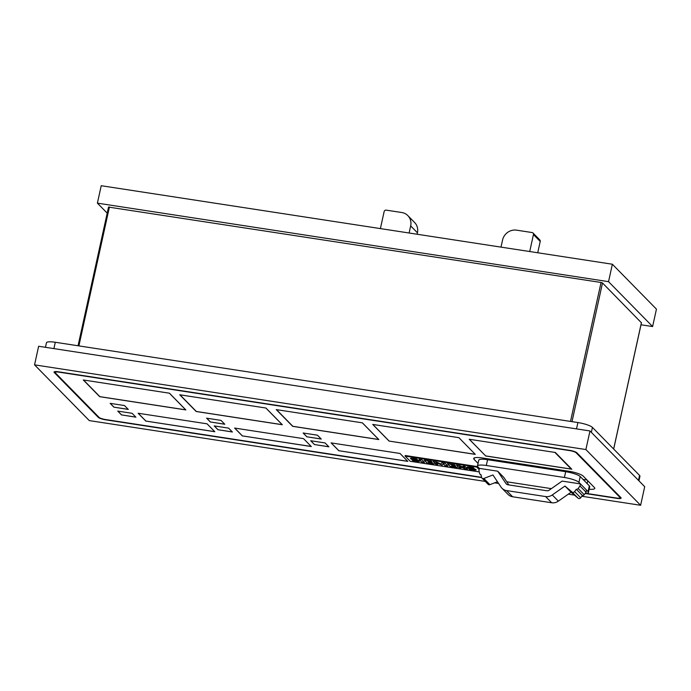 <?xml version="1.0" encoding="UTF-8"?>
<svg xmlns="http://www.w3.org/2000/svg" width="691" height="691" viewBox="0 0 691 691"><rect width="100%" height="100%" fill="white"/><g stroke="black" fill="none" stroke-linecap="round" stroke-linejoin="round"><path stroke-width="1.04" d="M479.373 468.377L497.71 471.193L505.993 483.596A3.04 2.842 135.5 0 0 507.833 484.762L546.883 490.765A3.04 2.842 135.5 0 0 549.103 490.221L562.12 481.091L580.457 483.907L579.999 485.98L578.142 488.52A1.823 1.702 135.5 0 1 576.303 489.271L574.601 491.603A1.823 1.702 135.5 0 1 572.01 492.001L564.962 486.041L552.264 494.955A9.113 8.517 135.5 0 1 545.614 496.57L506.555 490.575A9.113 8.517 135.5 0 1 501.968 488.243A9.113 8.517 135.5 0 1 501.027 487.086L492.951 474.976L483.83 478.457A1.823 1.702 135.5 0 1 481.575 477.308L480.971 474.631A1.823 1.702 135.5 0 1 479.58 473.378L478.923 470.45L479.373 468.377L477.852 466.831A12.153 2.488 12.4 0 1 477.472 465.984A12.153 2.488 12.4 0 1 486.3 465.501L564.409 477.498A12.153 2.488 12.4 0 1 578.937 482.361L588.058 491.647A12.153 2.488 12.4 0 1 588.438 492.493A12.153 2.488 12.4 0 1 585.147 493.443M551.358 488.641L506.728 481.782M580.457 483.907L586.538 490.1L586.08 492.173L584.223 494.713A1.823 1.702 -44.5 0 1 582.383 495.464L580.682 497.796A1.823 1.702 -44.5 0 1 578.091 498.194L571.042 492.234L558.345 501.148A9.113 8.517 -44.5 0 1 551.694 502.763L512.636 496.769A9.113 8.517 -44.5 0 1 508.049 494.436L501.968 488.243M497.71 471.193L503.791 477.386L508.818 484.909M588.438 492.493L589.717 486.68A12.153 2.488 -167.6 0 0 589.337 485.842L580.215 476.548A12.153 2.488 -167.6 0 0 565.687 471.685L487.578 459.688A12.153 2.488 -167.6 0 0 478.751 460.18L477.472 465.984M481.998 478.094L488.079 484.287A1.823 1.702 -44.5 0 0 489.91 484.65L497.477 481.765M564.962 486.041L571.042 492.234M576.303 489.271L582.383 495.464M579.999 485.98L586.08 492.173M479.131 469.483L476.799 467.099L405.125 456.095L405.246 455.507L476.92 466.52L479.26 468.904M476.799 467.099L476.92 466.52M405.125 456.095L410.229 461.294L479.243 471.893M473.499 467.738L473.991 468.239A8.085 1.65 -167.6 0 0 470.588 467.626L470.035 467.772A2.755 0.561 -167.6 0 0 471.132 468.083L473.102 468.567A4.362 0.89 12.4 0 1 475.417 469.293A3.014 0.613 12.4 0 1 476.168 469.897A3.014 0.613 12.4 0 1 476.108 469.984A3.705 0.76 12.4 0 1 474.32 470.087A13.207 2.704 12.4 0 1 469.31 469.267L468.774 468.723A10.728 2.194 -167.6 0 0 471.918 469.353A3.049 0.622 -167.6 0 0 473.18 469.5L472.817 469.12A47.843 9.786 -167.6 0 0 470.208 468.481A4.198 0.855 12.4 0 1 467.893 467.764A2.833 0.579 12.4 0 1 467.159 467.185A2.833 0.579 12.4 0 1 467.211 467.099A3.429 0.7 12.4 0 1 468.939 467.012A10.071 2.056 12.4 0 1 473.499 467.738M473.871 468.118A8.085 1.65 -167.6 0 0 470.606 467.539L470.588 467.626M470.606 467.539L469.923 467.617M468.921 468.757L469.327 469.172A13.207 2.704 -167.6 0 0 474.337 470.001A3.705 0.76 -167.6 0 0 476.134 469.889L476.108 469.984M473.465 469.293L472.817 469.12M472.834 469.025A47.843 9.786 -167.6 0 0 470.226 468.386L470.208 468.481M467.176 467.142A2.833 0.579 -167.6 0 0 467.911 467.669L467.893 467.764M467.911 467.669A4.198 0.855 -167.6 0 0 470.226 468.386M455.619 466.27L451.793 465.682L452.406 466.304L457.261 467.47L450.031 466.356L447.44 463.721L454.678 464.827L455.136 465.302L450.765 464.628L455.619 466.27M455.507 466.157L451.793 465.682M457.157 467.349L450.031 466.356M450.057 466.261L447.578 463.739M455.023 465.19L450.765 464.628M432.35 462.694L428.532 462.106L429.137 462.728L434 463.894L426.77 462.78L424.179 460.146L431.409 461.251L431.875 461.726L427.496 461.052L432.35 462.694M432.238 462.581L428.532 462.106M433.888 463.782L426.77 462.78M426.788 462.685L424.309 460.163M431.763 461.614L427.496 461.052M416.82 459.031L417.312 459.532A8.085 1.65 -167.6 0 0 413.909 458.919L413.356 459.066A2.755 0.561 -167.6 0 0 414.462 459.377L416.423 459.861A4.362 0.89 12.4 0 1 418.737 460.586A3.014 0.613 12.4 0 1 419.489 461.191A3.014 0.613 12.4 0 1 419.437 461.277A3.705 0.76 12.4 0 1 417.64 461.381A13.207 2.704 12.4 0 1 412.631 460.56L412.095 460.016A10.728 2.194 -167.6 0 0 415.248 460.647A3.049 0.622 -167.6 0 0 416.509 460.793L416.137 460.413A47.843 9.786 -167.6 0 0 413.529 459.774A4.198 0.855 12.4 0 1 411.214 459.057A2.833 0.579 12.4 0 1 410.48 458.478A2.833 0.579 12.4 0 1 410.532 458.392A3.429 0.7 12.4 0 1 412.259 458.306A10.071 2.056 12.4 0 1 416.82 459.031M417.191 459.411A8.085 1.65 -167.6 0 0 413.926 458.833L413.909 458.919M413.926 458.833L413.209 458.945M412.242 460.051L412.657 460.465A13.207 2.704 -167.6 0 0 417.666 461.294A3.705 0.76 -167.6 0 0 419.454 461.182L419.437 461.277M416.785 460.586L416.137 460.413M416.155 460.318A47.843 9.786 -167.6 0 0 413.546 459.679L413.529 459.774M410.497 458.435A2.833 0.579 -167.6 0 0 411.231 458.962L411.214 459.057M411.231 458.962A4.198 0.855 -167.6 0 0 413.546 459.679M421.873 459.791L424.455 462.426L421.605 461.985L419.014 459.351L421.873 459.791M419.143 459.368L421.622 461.899L424.352 462.314M444.995 465.579L443.285 463.842L442.249 465.155L435.952 462.72L437.662 464.456L435.753 464.162L433.162 461.528L436.703 462.072L440.789 464.058L441.739 462.84L445.254 463.385L447.846 466.019L444.995 465.579L447.733 465.907M435.952 462.72L442.266 465.069L443.311 463.747L445.021 465.492M433.292 461.545L435.771 464.067L437.55 464.343M465.008 466.416L467.6 469.051L464.525 468.584L459.368 466.373L461.009 468.04L459.023 467.738L456.431 465.095L459.61 465.587L464.741 467.781L463.125 466.123L465.008 466.416M459.368 466.373L464.542 468.489L467.487 468.939M456.561 465.121L459.04 467.643L460.897 467.928M463.255 466.149L464.741 467.781M321.203 439.001L306.925 436.807L303.194 433.007M306.916 436.867L303.116 432.998L317.471 435.2L321.272 439.07L306.925 436.807M328.804 446.74L314.526 444.555L310.795 440.754M314.517 444.607L310.717 440.737L325.072 442.94L328.873 446.818L314.526 444.555M224.722 424.179L210.444 421.985L206.713 418.185M210.427 422.046L206.626 418.176L220.99 420.378L224.791 424.248L210.444 421.985M232.323 431.918L218.045 429.733L214.314 425.932M218.028 429.785L214.227 425.915L228.591 428.126L232.392 431.996L218.045 429.733M128.232 409.357L113.963 407.163L110.232 403.363M113.946 407.224L110.145 403.354L124.501 405.557L128.301 409.426L113.963 407.163M135.833 417.105L121.564 414.911L117.833 411.11M121.547 414.963L117.746 411.093L132.102 413.304L135.902 417.174L121.564 414.911M407.716 461.294L338.875 450.722L331.196 442.896M338.866 450.782L331.11 442.888L400.029 453.469L407.785 461.372L338.875 450.722M311.226 446.472L242.394 435.9L234.707 428.075M242.377 435.961L234.629 428.066L303.548 438.647L311.296 446.55L242.394 435.9M214.746 431.65L145.913 421.078L138.226 413.253M145.896 421.139L138.14 413.244L207.058 423.825L214.815 431.728L145.913 421.078M554.873 452.406L571.224 469.059L485.652 455.913L469.301 439.26M485.652 455.913L469.215 439.251L555.365 452.484L571.785 469.206L485.635 455.974M475.227 454.315L389.163 441.091L372.82 424.438M389.154 441.152L372.734 424.429L458.884 437.662L475.296 454.384L389.163 441.091M169.364 393.188L185.715 409.841L99.858 396.651L83.507 379.998M83.283 379.964L169.425 393.196L185.844 409.918L99.703 396.686L83.283 379.964M265.854 408.01L282.196 424.663L196.339 411.473L179.988 394.82M179.764 394.786L265.914 408.018L282.334 424.74L196.184 411.508L179.764 394.786M362.334 422.832L378.685 439.485L292.829 426.295L276.478 409.642M276.253 409.608L362.395 422.84L378.815 439.562L292.664 426.33L276.253 409.608M478.042 463.385L474.052 459.316A12.153 2.488 12.4 0 1 473.663 458.478A12.153 2.488 12.4 0 1 482.491 457.986L568.641 471.219A12.153 2.488 12.4 0 1 583.169 476.082L594.415 487.544A12.153 2.488 12.4 0 1 594.804 488.382A12.153 2.488 12.4 0 1 589.155 489.245M481.575 477.308L105.559 419.541A5.468 1.114 12.4 0 1 99.02 417.355L55.245 372.769A5.468 1.114 12.4 0 1 55.073 372.38A5.468 1.114 12.4 0 1 59.046 372.164L569.609 450.592A5.468 1.114 12.4 0 1 576.139 452.786L619.922 497.373A5.468 1.114 12.4 0 1 620.095 497.753A5.468 1.114 12.4 0 1 616.122 497.978L586.279 493.391M483.337 458.116L484.521 459.325M583.023 479.407L587.039 480.029M501.001 247.128L502.564 240.019A12.153 11.35 135.5 0 1 516.6 230.163L532.105 232.547A1.823 1.702 135.5 0 1 533.452 234.551L529.712 251.533M533.029 233.014L539.792 239.907A1.823 1.702 135.5 0 1 540.215 241.444L537.728 252.768M380.395 228.6L384.127 211.619A1.823 1.702 135.5 0 1 386.234 210.142L401.739 212.517A12.153 11.35 135.5 0 1 407.854 215.627A12.153 11.35 135.5 0 1 410.67 225.905L409.107 233.005M407.854 215.627L414.626 222.519A12.153 11.35 135.5 0 1 417.433 232.798L417.122 234.24M481.662 477.585L105.576 419.808A6.081 1.244 12.4 0 1 98.312 417.381L54.226 372.475A6.081 1.244 12.4 0 1 54.036 372.052A6.081 1.244 12.4 0 1 58.45 371.81L569.591 450.333A6.081 1.244 12.4 0 1 576.855 452.76L620.933 497.658A6.081 1.244 12.4 0 1 621.131 498.081A6.081 1.244 12.4 0 1 616.717 498.332L585.122 493.478M107.209 213.139L97.396 203.145L608.538 281.66L652.615 326.558L640.998 324.779M641.386 322.749L602.5 282.973L601.049 282.481L108.599 207.101M608.538 281.66L612.364 264.23L101.232 185.715L97.396 203.145M612.364 264.23L656.45 309.136L652.615 326.558M638.942 480.832L639.944 476.254A12.153 2.488 -167.6 0 0 639.564 475.417L592.437 427.418A12.153 2.488 -167.6 0 0 577.909 422.555L55.289 342.27A12.153 2.488 -167.6 0 0 46.461 342.762L45.459 347.314M485.263 481.42L89.277 420.594L34.55 364.857L585.89 449.547L640.617 505.285L581.813 496.25M640.617 505.285L644.703 486.697L589.976 430.959L38.636 346.26L34.55 364.857M589.976 430.959L585.89 449.547M574.463 495.127L568.278 494.177M498.617 483.475L494.609 482.854M487.578 459.688L486.3 465.501M565.687 471.685L564.409 477.498M580.215 476.548L578.937 482.361M589.337 485.842L588.058 491.647M505.993 483.596L506.684 484.305M483.83 478.457L489.91 484.65M506.555 490.575L512.636 496.769M545.614 496.57L551.694 502.763M552.264 494.955L558.345 501.148M572.01 492.001L578.091 498.194M574.601 491.603L580.682 497.796M578.142 488.52L584.223 494.713M474.372 457.865L474.052 459.316M576.242 452.32L576.139 452.786M587.756 480.755L587.134 483.596M620.06 496.769L619.922 497.373M540.215 241.444L533.452 234.551M417.433 232.798L410.67 225.905M98.45 416.768L98.312 417.381M54.39 371.749L54.226 372.475M602.5 282.973L572.01 421.648M641.421 322.611L613.634 449.003M601.049 282.481L570.507 421.415M109.437 206.963L78.895 345.897M55.289 342.27L53.898 348.61M577.909 422.555L576.519 428.886M592.437 427.418L591.349 432.359M639.564 475.417L638.475 480.357M480.003 474.156L481.117 475.296M55.245 371.594L55.073 372.38M620.268 496.976L620.095 497.753M108.556 207.015L78.048 345.768M641.455 322.688L613.677 449.046"/></g></svg>
